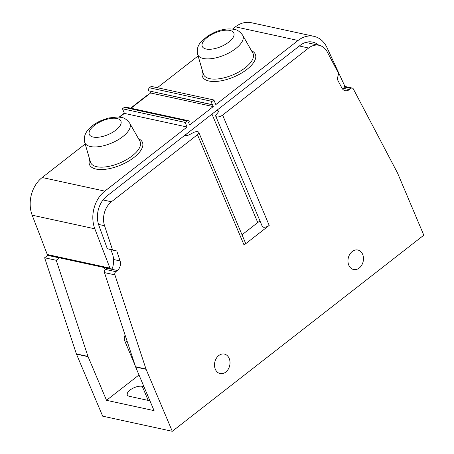 <?xml version="1.0" encoding="UTF-8"?>
<svg xmlns="http://www.w3.org/2000/svg" width="454" height="454" viewBox="0 0 454 454"><rect width="100%" height="100%" fill="white"/><g stroke="black" fill="none" stroke-linecap="round" stroke-linejoin="round"><path stroke-width="0.68" d="M104.556 225.729L112.513 249.814L116.792 250.988L120.072 260.925A7.389 5.658 102.3 0 1 117.319 270.505L115.81 271.679A2.463 1.884 -77.7 0 0 114.896 274.869L145.989 369.017A3.694 2.832 -77.7 0 0 146.092 369.289L172.287 431.3L423.809 235.2L397.613 173.19A3.694 2.832 -77.7 0 0 397.494 172.929L353.343 88.961A2.463 1.884 -77.7 0 0 352.242 88.065A2.463 1.884 -77.7 0 0 350.851 88.428L349.347 89.603A7.389 5.658 102.3 0 1 345.193 90.692A7.389 5.658 102.3 0 1 341.873 87.991L337.214 79.132L338.622 73.525L327.328 52.04A18.472 14.148 -77.7 0 0 319.031 45.298A18.472 14.148 -77.7 0 0 308.641 48.022L222.613 115.095A4.432 1.929 157.1 0 1 218.493 116.882A4.432 1.929 157.1 0 1 215.746 116.213L262.338 226.518A4.432 1.929 -22.9 0 0 263.343 227.193A4.432 1.929 -22.9 0 0 269.205 225.4L244.053 245.007A4.432 1.929 -22.9 0 0 245.353 242.68L198.761 132.375A4.432 1.929 157.1 0 1 197.462 134.707L111.434 201.775A18.472 14.148 -77.7 0 0 104.556 225.729L98.529 224.418M215.327 369.233A9.977 7.639 102.3 0 0 220.139 373.574A9.977 7.639 102.3 0 0 228.243 369.233A9.977 7.639 102.3 0 0 229.185 358.427A9.977 7.639 102.3 0 0 224.378 354.08A9.977 7.639 102.3 0 0 216.274 358.427A9.977 7.639 102.3 0 0 215.327 369.233M348.786 265.176A9.977 7.639 102.3 0 0 353.598 269.523A9.977 7.639 102.3 0 0 361.702 265.181A9.977 7.639 102.3 0 0 362.65 254.371A9.977 7.639 102.3 0 0 357.837 250.029A9.977 7.639 102.3 0 0 349.733 254.371A9.977 7.639 102.3 0 0 348.786 265.176M211.967 114.119L257.758 222.528L242.022 234.792M257.758 222.528A4.619 2.009 157.1 0 1 260.097 221.217M184.591 135.462A4.619 2.009 -22.9 0 0 189.812 134.486L193.075 132.733A4.432 1.929 157.1 0 1 198.761 132.375M215.746 116.213A4.432 1.929 157.1 0 1 216.178 114.714L217.863 112.62A4.619 2.009 -22.9 0 0 218.317 111.054A4.619 2.009 -22.9 0 0 216.876 110.294M130.616 108.171L145.921 96.237A11.083 4.824 157.1 0 1 148.895 94.319M124.305 113.091L119.181 117.081M135.133 365.481L124.742 340.886A5.539 4.245 -77.7 0 1 125.117 335.154M139.009 374.97L106.514 400.309L88.087 356.685A3.694 2.832 -77.7 0 1 87.98 356.407L56.239 260.29L59.309 257.895A7.389 5.658 102.3 0 0 59.417 257.81M319.031 45.298L308.589 43.028A18.472 14.148 102.3 0 0 304.203 42.965M110.855 268.989A1.844 1.413 -77.7 0 1 109.964 268.183A1.844 1.413 -77.7 0 1 109.942 268.127L94.824 228.805A28.074 21.508 -77.7 0 1 104.823 191.134L42.177 177.52A28.074 21.508 102.3 0 0 32.177 215.19L47.29 254.512A1.844 1.413 102.3 0 0 48.203 255.369L110.855 268.989A1.844 1.413 -77.7 0 0 112.581 267.667A18.472 14.148 -77.7 0 0 112.28 253.372L110.85 249.66L107.292 248.678L99 225.78A22.167 16.98 102.3 0 1 106.894 196.037L300.151 45.366A22.167 16.98 102.3 0 1 312.619 42.091A22.167 16.98 102.3 0 1 318.742 45.23M119.623 117.138L124.43 113.392L122.489 108.795L124.282 107.394A2.219 1.697 102.3 0 1 125.531 107.065L188.183 120.679A2.219 1.697 -77.7 0 0 186.934 121.008L185.136 122.41L187.076 127.007L104.823 191.134M188.183 120.679A2.219 1.697 -77.7 0 1 189.25 121.644L188.609 122.552L189.647 125.003L213.255 106.594L150.609 92.979L149.86 91.209M232.55 29.09L235.427 26.848A28.074 21.508 102.3 0 1 251.227 22.7L313.879 36.314A28.074 21.508 -77.7 0 0 298.079 40.463L215.826 104.596L213.885 99.999L212.086 101.401A2.219 1.697 -77.7 0 0 211.32 104.437L212.222 104.142L213.255 106.594M313.879 36.314A28.074 21.508 -77.7 0 1 327.062 47.738L344.427 85.307A1.844 1.413 -77.7 0 1 344.45 85.363A1.844 1.413 -77.7 0 1 344.285 87.35A1.844 1.413 -77.7 0 1 342.804 88.172A18.472 14.148 -77.7 0 1 342.549 88.121A18.472 14.148 -77.7 0 1 341.845 87.94M112.513 249.814L107.292 248.678M116.792 250.988L110.867 249.706M106.985 268.149A7.389 5.658 -77.7 0 1 106.877 268.235L105.368 269.409A2.463 1.884 102.3 0 0 104.454 272.599L135.547 366.747A3.694 2.832 102.3 0 0 135.65 367.019L154.082 410.649L106.514 400.309M157.362 87.713L198.114 55.944M212.086 101.401L149.434 87.781L151.233 86.385L213.885 99.999M149.434 87.781A2.219 1.697 102.3 0 0 148.674 90.823L211.382 104.579M131.013 108.256L150.609 92.979M42.177 177.52L85.187 143.986M47.874 255.244A7.389 5.658 -77.7 0 1 47.71 255.375L44.634 257.77L76.38 353.887A3.694 2.832 102.3 0 0 76.482 354.16L102.678 416.17L172.287 431.3M44.634 257.77L56.239 260.29M185.136 122.41L122.489 108.795M187.076 127.007L124.43 113.392M104.244 267.554L105.124 269.631M149.916 400.786L129.418 396.331A9.233 4.018 -22.9 0 1 127.324 394.923A9.233 4.018 -22.9 0 1 132.006 388.749A9.233 4.018 -22.9 0 1 142.25 386.326L143.963 386.7M222.613 115.095L269.205 225.4M244.053 245.007L197.462 134.707M103.035 199.953L111.434 201.775M308.641 48.022L299.334 46.002M47.71 255.375L59.309 257.895M76.38 353.887L87.98 356.407M76.482 354.16L88.087 356.685M146.092 369.289L135.65 367.019M349.347 89.603L342.549 88.121M350.851 88.428L344.438 87.032M298.079 40.463L235.427 26.848M202.609 71.391A28.716 12.496 -22.9 0 0 208.959 81.028A28.716 12.496 -22.9 0 0 245.291 70.625A28.716 12.496 -22.9 0 0 251.488 50.746M211.32 104.437L148.674 90.823M186.934 121.008L124.282 107.394M89.682 159.433A28.716 12.496 -22.9 0 0 96.032 169.075A28.716 12.496 -22.9 0 0 132.364 158.673A28.716 12.496 -22.9 0 0 138.561 138.788M94.824 228.805L32.177 215.19M109.942 268.127L47.29 254.512M129.748 123.255L139.9 141.154A26.882 11.696 157.1 0 1 127.114 159.32A26.882 11.696 157.1 0 1 96.73 166.709A26.882 11.696 157.1 0 1 90.442 162.044L84.688 142.284C83.615 137.675 84.875 133.38 88.473 129.39C91.85 125.673 96.282 122.648 101.758 120.304L108.676 117.983L117.847 116.979L121.178 117.404C124.067 117.614 126.921 119.567 129.748 123.255A24.488 10.652 157.1 0 1 118.097 139.804A24.488 10.652 157.1 0 1 90.414 146.534A24.488 10.652 157.1 0 1 84.688 142.284M117.018 118.494A17.139 7.457 157.1 0 1 115.878 130.122A17.139 7.457 157.1 0 1 93.201 137.063A17.139 7.457 157.1 0 1 94.347 125.44A17.139 7.457 157.1 0 1 117.018 118.494M252.827 53.107A26.882 11.696 157.1 0 1 240.041 71.278A26.882 11.696 157.1 0 1 209.657 78.661A26.882 11.696 157.1 0 1 203.369 74.002L197.621 54.242A24.488 10.652 157.1 0 0 203.341 58.487A24.488 10.652 157.1 0 0 231.024 51.762A24.488 10.652 157.1 0 0 242.674 35.208L252.827 53.107M229.945 30.452A17.139 7.457 157.1 0 1 228.805 42.074A17.139 7.457 157.1 0 1 206.133 49.021A17.139 7.457 157.1 0 1 207.274 37.398A17.139 7.457 157.1 0 1 229.945 30.452M124.742 340.886L127.182 341.419M142.25 386.326L148.203 400.411M145.989 369.017L135.547 366.747M114.896 274.869L104.454 272.599M115.81 271.679L105.368 269.409M117.319 270.505L106.877 268.235M120.072 260.925L113.562 259.506M186.044 134.327L186.571 135.581M352.242 88.065L344.592 86.402M242.674 35.208C239.854 31.519 236.994 29.572 234.105 29.362C228.175 28.307 221.734 29.26 214.793 32.211L208.375 35.56L201.485 41.257C197.808 45.321 196.52 49.651 197.621 54.242"/></g></svg>
